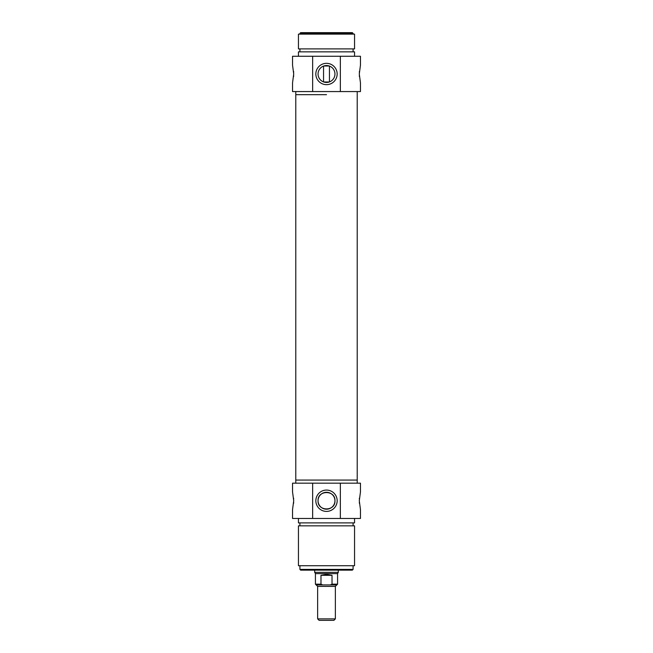 <?xml version="1.0" encoding="UTF-8"?>
<svg xmlns="http://www.w3.org/2000/svg" width="653" height="653" viewBox="0 0 653 653"><rect width="100%" height="100%" fill="white"/><g stroke="black" fill="none" stroke-linecap="round" stroke-linejoin="round"><path stroke-width="0.98" d="M323.774 65.994L329.226 65.994M323.545 81.911L323.545 66.075M329.226 81.992L323.774 81.992L329.226 81.992M353.077 33.385L352.342 32.65L300.658 32.65L299.923 33.385L353.077 33.385L353.077 34.127M318.052 73.993A8.448 8.448 0 0 1 330.728 66.679A8.448 8.448 0 0 1 330.728 81.315A8.448 8.448 0 0 1 318.052 73.993M312.648 91.567L360.464 91.567L360.464 82.858L359.289 73.993L360.464 65.137L360.464 56.272L292.536 56.272L292.536 65.137L293.711 73.993L292.536 82.858L292.536 91.567L312.648 91.567L312.648 56.272M359.387 71.446L359.33 72.295M359.33 75.691L359.387 76.548M293.613 76.548L293.67 75.691M293.67 72.295L293.613 71.446M315.832 73.993A10.668 10.668 0 0 0 331.83 83.233A10.668 10.668 0 0 0 331.83 64.761A10.668 10.668 0 0 0 315.832 73.993M340.352 56.272L340.352 91.567M326.5 94.669L295.785 94.669L326.5 94.669M326.5 34.127L298.445 34.127L298.445 48.893L354.555 48.893L354.555 34.127L326.5 34.127M354.555 56.272L354.555 51.848L298.445 51.848L298.445 56.272M326.5 618.873L317.644 618.873L319.113 620.35L333.887 620.35L335.356 618.873L326.5 618.873M335.356 618.873L335.356 586.386L317.644 586.386L316.166 584.908L322.664 584.908L320.974 584.174L320.974 575.309L332.026 575.309L332.026 584.174L330.336 584.908L322.664 584.908M330.336 584.908L336.834 584.908L335.356 586.386M320.974 575.309L326.5 574.46L332.026 575.309M332.026 584.174L337.577 584.174L337.577 573.636L315.423 573.636L315.423 584.174L316.166 584.908M338.311 570.142L338.311 572.363L314.689 572.363L314.689 570.142M295.785 483.171L295.785 480.069L357.215 480.069L357.215 91.567M312.648 518.466L360.464 518.466L360.464 509.601L359.289 500.745L360.464 491.88L360.464 483.171L292.536 483.171L292.536 491.88L293.711 500.745L292.536 509.601L292.536 518.466L312.648 518.466L312.648 483.171M298.445 518.466L298.445 522.89L354.555 522.89L354.555 518.466M326.5 525.845L354.555 525.845L354.555 565.718L298.445 565.718L298.445 525.845L326.5 525.845M295.785 91.567L295.785 480.069L357.215 480.069L357.215 483.171M340.352 483.171L340.352 518.466M293.613 503.292L293.67 502.443M293.67 499.047L293.613 498.19M359.387 498.19L359.33 499.047M359.33 502.443L359.387 503.292M337.168 500.745A10.668 10.668 0 0 0 321.17 491.505A10.668 10.668 0 0 0 321.17 509.977A10.668 10.668 0 0 0 337.168 500.745M318.052 500.745C317.456 511.625 335.544 511.625 334.948 500.745A8.448 8.448 0 0 1 322.272 508.058A8.448 8.448 0 0 1 322.272 493.423A8.448 8.448 0 0 1 334.948 500.745C335.544 489.856 317.456 489.856 318.052 500.745M299.923 569.408L300.658 570.142L352.342 570.142L353.077 569.408L299.923 569.408L299.923 565.718M320.974 584.174L315.423 584.174M329.455 81.911L329.455 66.075M299.923 33.385L299.923 34.127M299.923 48.893L299.923 51.848M353.077 48.893L353.077 51.848M317.644 586.386L317.644 618.873M337.577 584.174L336.834 584.908M337.577 573.636L338.311 572.363M315.423 573.636L314.689 572.363M353.077 525.845L353.077 522.89M299.923 525.845L299.923 522.89M353.077 569.408L353.077 565.718"/></g></svg>
